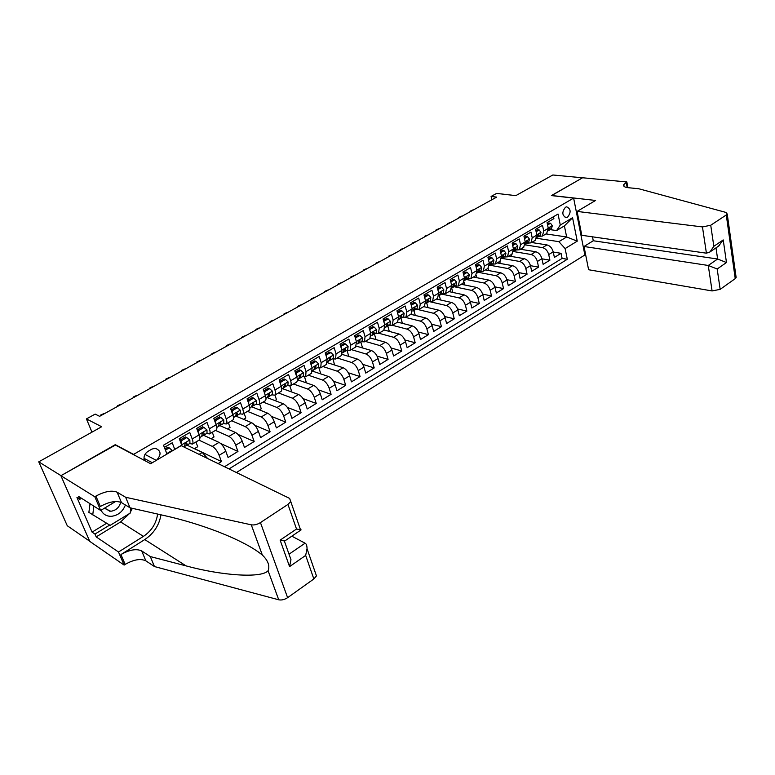 <?xml version="1.0" encoding="UTF-8"?>
<svg xmlns="http://www.w3.org/2000/svg" width="775" height="775" viewBox="0 0 775 775"><rect width="100%" height="100%" fill="white"/><g stroke="black" fill="none" stroke-linecap="round" stroke-linejoin="round"><path stroke-width="1.16" d="M565.479 207.235C561.749 212.05 562.001 215.537 566.254 217.678L567.503 217.262C571.223 212.437 570.952 208.959 566.69 206.818L565.479 207.235M236.404 472.517L584.873 254.975L573.626 198.09L133.329 454.547M89.697 541.212L67.27 525.741L38.75 461.842L101.661 426.744L86.432 418.897L91.973 432.15M573.626 198.09L551.383 195.581L582.529 177.795L552.827 174.985L515.801 195.639L496.61 193.401L491.079 196.443L491.844 199.766M115.436 445.053L61.002 475.656L38.75 461.842M553.486 216.719L553.883 218.627L547.082 222.619L548.274 228.325L543.721 231.018L542.403 236.065L538.945 236.346M543.721 231.018L542.51 225.302L535.612 229.361L536.842 235.096L532.222 237.828L530.933 242.875L527.494 243.137M532.222 237.828L530.972 232.083L523.968 236.201L525.237 241.965L520.538 244.735L519.298 249.792L515.869 250.034M520.538 244.735L519.26 238.962L512.139 243.137L513.447 248.93L508.681 251.759L507.48 256.825L504.07 257.038M508.681 251.759L507.363 245.946L500.137 250.189L501.473 256.012L496.63 258.879L495.477 263.955L492.086 264.149M496.63 258.879L495.273 253.047L487.94 257.358L489.316 263.209L484.404 266.116L483.29 271.202L479.909 271.366M484.404 266.116L483.009 260.255L475.55 264.633L476.974 270.514L471.975 273.468L470.909 278.554L467.558 278.7M471.975 273.468L470.541 267.569L462.966 272.025L464.428 277.934L459.352 280.928L458.335 286.023L455.002 286.14M459.352 280.928L457.88 275.009L450.188 279.533L451.689 285.471L446.536 288.523L445.557 293.618L442.244 293.706M446.536 288.523L445.015 282.565L437.197 287.157L438.737 293.124L433.496 296.224L432.586 301.339L429.292 301.397M433.496 296.224L431.937 290.247L423.993 294.917L425.582 300.913L420.253 304.062L419.391 309.177L416.127 309.206M420.253 304.062L418.655 298.046L410.576 302.793L412.213 308.818L406.798 312.025L405.993 317.14L402.748 317.14M406.798 312.025L405.151 305.98L396.936 310.804L398.621 316.859L393.119 320.114L392.363 325.238L389.147 325.209M393.119 320.114L391.423 314.04L383.073 318.951L384.797 325.035L379.207 328.348L378.51 333.473L375.323 333.405M379.207 328.348L377.464 322.245L368.978 327.224L370.75 333.347L365.064 336.708L364.434 341.843L361.266 341.746M365.064 336.708L363.272 330.576L354.64 335.653L356.461 341.804L350.678 345.224L350.116 350.348L346.977 350.222L348.808 356.442M350.678 345.224L348.837 339.053L340.06 344.216L341.93 350.397L336.05 353.875L335.546 359.009L332.446 358.844M336.05 353.875L334.151 347.675L325.219 352.925L327.157 359.135L321.17 362.681L320.734 367.815L317.663 367.612M321.17 362.681L319.222 356.452L310.136 361.789L312.122 368.028L306.028 371.632L305.67 376.766L302.628 376.534M306.028 371.632L304.023 365.374L294.781 370.808L296.825 377.086L290.625 380.748C291.419 383.325 291.323 385.039 290.334 385.882L287.331 385.601M290.625 380.748L288.562 374.461L279.155 379.983L281.257 386.289L274.951 390.019C275.764 392.605 275.697 394.32 274.728 395.153L271.773 394.833M274.951 390.019L272.819 383.702L263.248 389.321L265.408 395.667L258.995 399.464C259.828 402.06 259.79 403.775 258.85 404.598L255.934 404.23M258.995 399.464L256.806 393.109L247.06 398.834L249.279 405.209L242.749 409.074C243.612 411.68 243.592 413.395 242.691 414.199L239.804 413.792M242.749 409.074L240.502 402.69L230.572 408.512L232.858 414.925L226.203 418.858C227.104 421.484 227.114 423.189 226.232 423.983L223.394 423.528M226.203 418.858L223.888 412.436L213.784 418.374L216.138 424.816L209.366 428.817C210.287 431.462 210.325 433.167 209.473 433.942L206.683 433.448M209.366 428.817L206.983 422.375L196.685 428.42L199.107 434.891L192.21 438.97C193.159 441.614 193.227 443.319 192.413 444.085L189.672 443.542M192.21 438.97L189.759 432.489L179.267 438.65L182.086 446.09M218.124 463.624L221.447 461.58L194.544 448.609M203.583 435.288L219.005 442.389C221.747 443.998 224.014 446.952 225.796 451.253L228.092 457.512L237.954 451.467L220.623 443.474M219.858 425.601L235.484 432.469C238.245 434.029 240.502 436.955 242.255 441.227L244.474 447.466L254.171 441.517L238.051 434.426M235.852 416.088L251.672 422.724C254.452 424.245 256.699 427.132 258.414 431.384L260.574 437.594L270.097 431.752L254.907 425.359M247.632 400.501L248.862 400.985L253.716 398.127L256.525 400.636L256.409 403.949L251.604 406.73L267.569 413.153C270.368 414.635 272.616 417.493 274.292 421.716L276.394 427.897L285.752 422.152L271.318 416.34M267.123 397.594L283.185 403.746C286.014 405.189 288.252 408.008 289.889 412.222L291.933 418.364L301.126 412.726L287.36 407.418M282.332 388.575L298.54 394.504C301.388 395.909 303.616 398.699 305.214 402.884L307.21 408.997L316.248 403.455L303.054 398.592M297.338 379.711L313.633 385.417C316.5 386.783 318.709 389.544 320.278 393.71L322.216 399.793L331.099 394.339L318.438 389.873M312.596 371.177L328.464 376.485C331.351 377.812 333.56 380.544 335.091 384.681L336.97 390.745L345.708 385.388L333.512 381.261M327.544 362.739L343.054 367.708C345.95 368.997 348.149 371.7 349.651 375.817L351.482 381.843L360.075 376.573L348.304 372.765M342.172 354.407L357.391 359.077C360.307 360.336 362.497 363.01 363.969 367.098L365.752 373.095L374.199 367.912L362.826 364.386M356.5 346.183L371.496 350.581C374.422 351.811 376.611 354.456 378.055 358.525L379.779 364.492L388.091 359.397L377.086 356.122M370.518 338.065L385.369 342.23C388.314 343.422 390.484 346.037 391.898 350.087L393.584 356.025L401.76 351.017L391.084 347.975M384.235 330.043L399.018 334.015C401.973 335.178 404.143 337.764 405.519 341.785L407.156 347.704L415.197 342.773L404.841 339.944M397.614 322.119L412.445 325.936C415.41 327.06 417.57 329.627 418.926 333.628L420.515 339.508L428.43 334.655L418.355 332.02M410.75 314.311L425.659 317.973C428.633 319.077 430.784 321.615 432.111 325.597L433.661 331.448L441.45 326.672L431.646 324.221M423.683 306.619L438.66 310.145C441.643 311.221 443.794 313.73 445.092 317.692L446.594 323.514L454.257 318.816L444.714 316.529M436.412 299.053L451.457 302.444C454.46 303.49 456.591 305.97 457.86 309.913L459.323 315.706L466.87 311.085L457.57 308.944M448.948 291.603L464.06 294.858C467.063 295.876 469.185 298.336 470.435 302.25L471.859 308.024L479.289 303.471L470.202 301.465M461.29 284.27L476.46 287.399C479.473 288.377 481.585 290.819 482.815 294.713L484.201 300.458L491.505 295.972L482.641 294.103M473.448 277.043L488.667 280.046C491.689 281.005 493.801 283.418 494.993 287.293L496.349 293.008L503.547 288.591L494.876 286.837M485.421 269.933L500.698 272.81C503.721 273.74 505.823 276.132 506.995 279.978L508.303 285.675L515.394 281.325L506.918 279.688M497.211 262.919L512.537 265.68C515.569 266.581 517.661 268.954 518.814 272.781L520.093 278.448L527.068 274.166L518.775 272.626M525.818 268.518L530.449 265.699L531.689 271.327L538.567 267.113L530.449 265.68C529.325 261.882 527.242 259.538 524.2 258.656L519.56 261.446C522.592 262.347 524.685 264.701 525.818 268.518L527.068 274.166M520.277 249.211L535.69 251.739C538.741 252.602 540.814 254.927 541.919 258.714L543.12 264.323L549.901 260.168L541.938 258.821M198.032 429.495L196.898 428.982M181.118 439.444L179.354 438.602M86.432 418.897L95.17 414.102L99.607 416.33L496.649 197.112L491.079 196.443M156.598 460.185C161.617 454.567 161.142 450.575 155.184 448.221L151.871 449.113L147.841 451.467C144.547 453.811 143.394 456.795 144.392 460.418M150.263 463.528L152.055 462.878M545.978 233.934L566.651 236.976L564.403 225.903L556.595 230.562L560.286 225.041L558.039 214.055L163.515 445.208L166.974 454.053M560.286 225.041L572.57 217.736L577.249 241.151L565.111 248.572L567.31 259.267L229.032 468.923M525.295 244.89L542.5 247.632C545.552 248.484 547.625 250.8 548.719 254.578L549.901 260.168M531.563 242.507L547.014 244.919L542.5 247.632M513.583 251.565L531.117 254.491C534.159 255.363 536.242 257.697 537.356 261.495L538.567 267.113M501.812 258.346L519.56 261.446M508.836 256.012L524.2 258.656M490.149 265.282L507.819 268.518C510.851 269.429 512.953 271.812 514.106 275.648L515.394 281.325M478.311 272.316L495.903 275.687C498.935 276.627 501.038 279.029 502.219 282.894L503.547 288.591M466.279 279.455L483.813 282.972C486.826 283.941 488.938 286.363 490.149 290.247L491.505 295.972M454.053 286.702L471.52 290.363C474.532 291.361 476.654 293.812 477.884 297.716L479.289 303.471M441.643 294.064L459.042 297.881C462.045 298.908 464.177 301.378 465.426 305.302L466.87 311.085M429.04 301.543L446.361 305.515C449.355 306.561 451.496 309.06 452.774 313.003L454.257 318.816M418.093 309.574L433.487 313.265C436.47 314.35 438.611 316.868 439.919 320.84L441.45 326.672M405.47 317.401L420.399 321.141C423.373 322.255 425.523 324.802 426.86 328.794L428.43 334.655M392.305 325.277L407.098 329.152C410.062 330.286 412.222 332.863 413.588 336.873L415.197 342.773M378.868 333.26L393.584 337.29C396.538 338.462 398.708 341.058 400.103 345.088L401.76 351.017M365.219 341.378L379.847 345.553C382.782 346.764 384.962 349.389 386.386 353.439L388.091 359.397M351.346 349.622L365.887 353.962C368.803 355.202 370.993 357.856 372.446 361.935L374.199 367.912M337.241 358.002L351.685 362.506C354.592 363.785 356.791 366.468 358.273 370.566L360.075 376.573M322.904 366.527L337.251 371.206C340.138 372.513 342.347 375.226 343.858 379.343L345.708 385.388M308.324 375.187L322.565 380.041C325.442 381.387 327.651 384.129 329.201 388.275L331.099 394.339M293.502 384.003L307.627 389.031C310.484 390.416 312.703 393.187 314.292 397.352L316.248 403.455M278.428 392.964L292.437 398.185C295.275 399.6 297.503 402.409 299.121 406.594L301.126 412.726M263.093 402.08L276.975 407.485C279.794 408.948 282.022 411.787 283.679 416.001L285.752 422.152M247.487 411.351L261.243 416.96C264.033 418.461 266.28 421.329 267.976 425.562L270.097 431.752M231.609 420.786L245.229 426.599C248 428.139 250.257 431.045 251.982 435.308L254.171 441.517M215.46 430.387L228.925 436.412C231.677 437.991 233.943 440.927 235.707 445.218L237.954 451.467M199.02 440.161L212.331 446.4C215.062 448.028 217.329 451.002 219.141 455.312L221.447 461.58M186.988 445.131L202.236 452.484L199.107 454.363M224.508 466.734L562.117 258.404L561.061 253.318L553.263 252.059M547.014 244.919C550.066 245.762 552.129 248.068 553.214 251.836L554.387 257.416L561.061 253.318M164.368 447.398L172.215 442.796L174.782 449.432M556.595 230.562L550.231 229.652M115.272 444.666L133.164 454.15M536.804 238.312L558.891 241.664L566.651 236.976L577.249 241.151M194.389 448.706L197.722 446.71L195.949 441.983M207.671 458.538L202.236 452.484M199.068 440.132L199.272 440.006C200.105 439.241 200.047 437.536 199.107 434.891M211.071 438.737L214.026 436.974L212.292 432.266M216.002 430.067L216.215 429.941C217.078 429.156 217.048 427.442 216.138 424.816M227.463 428.943L230.039 427.403L228.354 422.724M232.636 420.176L232.849 420.05C233.74 419.246 233.74 417.541 232.858 414.925M243.563 419.323L245.791 417.996L244.144 413.337M248.959 410.469L249.192 410.343C250.102 409.529 250.141 407.815 249.279 405.209M259.383 409.868L261.262 408.745L259.664 404.114M265.011 400.937L265.234 400.801C266.183 399.968 266.242 398.263 265.408 395.667M274.931 400.588L276.481 399.658L274.922 395.047M280.773 391.569L281.005 391.423C281.974 390.59 282.061 388.876 281.257 386.289M290.208 391.452L291.439 390.716L289.908 386.095M296.253 382.366L296.496 382.22C297.493 381.368 297.6 379.653 296.825 377.086M305.234 382.482L306.144 381.93L304.585 377.076M311.482 373.317L312.122 368.028M319.998 373.657L320.618 373.288L318.961 368.028M326.44 364.424L327.157 359.135M334.529 364.977L333.076 359.038M341.145 355.686L341.93 350.397M355.609 347.084L356.461 341.804M362.555 347.956L360.801 342.017M369.83 338.636L370.75 333.347M376.04 339.615L374.412 333.948M383.809 330.324L384.797 325.035M389.321 331.409L387.8 326.004M397.565 322.148L398.621 316.859M402.399 323.349L400.975 318.196M411.099 314.108L412.213 308.818M415.284 315.425L413.947 310.484M424.409 306.193L425.582 300.913M427.965 307.636L426.715 302.899M437.517 298.404L438.737 293.124M440.462 299.964L439.289 295.449M450.411 290.741L451.689 285.471M452.774 292.427L451.835 288.717M463.101 283.195L464.428 277.934M464.903 285.016L464.186 282.129M475.588 275.774L476.974 270.514M476.848 277.712L476.257 275.28M487.892 268.46L489.316 263.209M488.618 270.533L488.105 268.334M500.001 261.262L501.473 256.012M500.224 263.461L499.749 261.417M511.926 254.181L513.447 248.93M511.655 256.496L511.229 254.588M523.667 247.196L525.237 241.965M522.931 249.647L522.534 247.864M535.234 240.318L536.842 235.096M534.043 242.895L533.684 241.248M562.117 258.404L567.31 259.267M565.111 248.572L558.891 241.664M546.627 233.546L548.274 228.325M572.57 217.736L564.403 225.903M165.443 450.13L169.25 447.882L172.525 450.769M169.25 447.882L167.904 447.214L164.978 448.948M168.582 453.094L167.642 453.646M100.973 415.574L100.731 414.983L104.286 413.743M100.731 414.983L103.947 413.579M101.05 510.241C103.153 514.358 106.592 516.382 111.348 516.315C118.013 515.511 122.692 511.742 125.405 505M104.392 508.235L110.767 511.258C115.892 510.56 119.224 507.557 120.745 502.248M130.859 507.983L130.161 513.127L110.137 525.363L88.883 512.372L90.026 503.692M92.729 514.862L93.882 506.143M181.176 445.644L289.627 498.412L290.741 501.493L287.971 504.418L260.448 522.592L287.612 597.67C284.561 599.656 281.596 600.373 278.729 599.792L154.458 566.554L145.855 560.838C140.575 558.358 133.678 559.55 125.162 564.403L124.116 565.082L89.774 541.386L60.905 475.714L115 444.821L150.631 463.721L181.176 445.644M154.458 566.554L150.302 556.566L186.097 565.895C221.175 575.525 261.417 578.499 268.092 570.739C270 565.818 268.082 560.596 262.347 555.065C253.561 547.741 238.865 540.001 218.269 531.844C200.299 525.024 182.89 519.734 166.044 515.966L130.026 507.799L121.491 502.617C116.211 500.417 109.168 501.696 100.343 506.462L95.906 496.097L94.802 496.746L60.905 475.714M130.026 507.799L125.657 497.279L117.122 492.202C111.862 490.052 104.78 491.35 95.906 496.097M186.097 565.895L144.751 539.574L120.948 554.551C129.512 549.717 136.429 548.506 141.709 550.938L150.302 556.566M315.309 572.609L316.452 575.912L313.846 578.964L287.612 597.67M262.347 555.065L251.274 524.82L125.657 497.279M129.464 513.554L120.629 521.933L96.197 536.901L94.957 534.062L109.672 525.082M81.549 498.306L79.815 499.333L76.957 497.502L92.08 532.125L94.957 534.062M79.815 499.333L78.546 496.397L100.682 510.463L94.802 496.746M124.116 565.082L118.507 552.003L143.423 536.377C151.551 530.904 156.279 523.464 157.606 514.048M96.197 536.901L118.507 552.003M291.826 536.184L305.088 543.188C306.358 543.827 307.007 545.648 307.036 548.661L305.67 555.413L289.569 566.622L290.974 559.686L284.328 540.931L285.045 540.785M144.751 539.574C153.77 533.51 159.185 525.256 160.987 514.813M115.582 501.512L100.682 510.463M251.274 524.82C254.19 525.285 257.252 524.539 260.448 522.592M132.37 508.332L130.268 512.333M92.08 532.125L106.65 523.261M289.036 554.193L305.088 543.188M289.569 566.622L280.133 540.127L284.328 540.931M280.133 540.127L296.515 529.025L301.117 529.868L284.89 540.892M592.507 236.83L593.272 240.763L584.011 246.489L588.603 269.739L712.089 290.945L708.263 265.467L717.621 259.015L715.993 247.855M584.011 246.489L708.263 265.467L717.175 269.002L720.169 289.356L735.233 278.622L726.282 214.975L727.231 214.026L725.894 212.408L638.726 188.742L627.982 187.676C624.534 187.259 623.129 186.233 623.768 184.595L626.849 181.96L582.587 177.766L551.577 195.61M551.558 195.494L595.597 200.454L577.084 211.41L702.46 226.93L710.733 225.244L726.282 214.975M626.849 181.96L627.857 187.666M584.854 254.849L585.687 254.985M577.084 211.41L581.802 235.29L706.413 253.183L702.46 226.93M735.998 276.51L736.153 277.615L735.233 278.622M720.169 289.356L712.089 290.945M593.272 240.763L717.621 259.015L726.466 262.531L717.175 269.002M710.733 225.244L713.833 246.305L709.958 251.962L706.413 253.183M713.833 246.305L723.23 239.93L718.561 246.111M186.765 437.565L185.409 436.926L180.197 439.987L181.544 440.636L186.765 437.565L189.836 440.074L189.953 443.377L186.581 445.373L186.93 443.29L186.194 442.728L184.847 444.521L184.595 446.555L183.898 446.972L184.595 446.555M181.544 440.636L181.273 443.872M180.12 440.868L180.197 439.987M184.77 446.352L186.581 445.373M117.674 406.352L117.442 405.761L120.987 404.531M117.442 405.761L120.638 404.366M203.961 427.432L202.585 426.812L197.47 429.825L198.836 430.454L203.961 427.432L206.973 429.951L207.022 433.244L203.709 435.221L204.096 433.118L203.379 432.557L202.052 434.329L201.762 436.364L199.805 437.526L201.762 436.364M198.836 430.454L198.574 433.467M197.422 430.377L197.47 429.825M201.936 436.18L203.709 435.221M134.094 397.294L133.862 396.703L137.398 395.473M133.862 396.703L137.039 395.308M220.846 417.483L219.461 416.892L214.433 419.847L215.818 420.447L220.846 417.483L223.791 420.002L223.781 423.305L220.526 425.243L220.962 423.131L220.245 422.569L218.947 424.322L218.618 426.366L216.806 427.451L218.618 426.366M215.818 420.447L215.566 423.257M218.792 426.182L220.526 425.243M150.234 388.382L150.011 387.791L153.528 386.56M150.011 387.791L153.169 386.405M231.124 410.062L232.49 410.634L237.431 407.718L240.298 410.237L240.24 413.54L237.043 415.448L237.518 413.327L236.811 412.765L235.164 416.553L233.488 417.551L235.164 416.553M232.49 410.634L232.248 413.23M237.431 407.718L236.026 407.146L231.115 410.033M235.348 416.369L237.043 415.448M166.112 379.614L165.889 379.033L169.396 377.793M165.889 379.033L169.037 377.648M248.862 400.985L248.639 403.378M253.716 398.127L252.292 397.575L247.583 400.346M253.26 405.819L253.783 403.698L253.086 403.126L251.429 406.904L249.879 407.824L251.429 406.904M181.718 370.993L181.505 370.411L185.002 369.181M181.505 370.411L184.644 369.036M263.849 391.094L264.943 391.511L269.71 388.701L272.461 391.21L272.296 394.523L269.196 396.364L269.758 394.233L269.07 393.661L267.394 397.43L265.98 398.272L267.394 397.43M264.943 391.511L264.74 393.7M269.71 388.701L268.276 388.168L263.762 390.823M267.578 397.255L269.196 396.364M197.083 362.516L196.869 361.935L200.357 360.704M196.869 361.935L199.989 360.569M279.775 381.852L280.744 382.201L285.433 379.44L288.116 381.959L287.903 385.272L284.851 387.083L285.452 384.942L284.774 384.371L283.088 388.12L281.8 388.895L283.088 388.12M280.744 382.201L280.55 384.187M285.433 379.44L283.979 378.927L279.649 381.474M283.272 387.946L284.851 387.083M212.185 354.175L211.982 353.594L215.46 352.363M211.982 353.594L215.082 352.238M295.411 372.765L296.273 373.056L300.874 370.343L303.5 372.853L303.238 376.166L300.235 377.958L300.874 375.807L300.206 375.236L298.511 378.975L297.338 379.673L298.511 378.975M296.273 373.056L296.089 374.848M300.874 370.343L299.412 369.849L295.265 372.291M298.695 378.801L300.235 377.958M227.056 345.96L226.852 345.388L230.32 344.158M226.852 345.388L229.943 344.032M310.785 363.824L311.521 364.066L316.055 361.402L318.622 363.911L318.312 367.224L315.357 368.978L316.035 366.827L315.377 366.255L313.672 369.985L312.606 370.615L313.672 369.985M311.521 364.066L311.366 365.664M316.055 361.402L314.582 360.927L310.601 363.262M313.846 369.82L315.357 368.978M241.684 337.89L241.49 337.319L244.939 336.088M241.49 337.319L244.561 335.963M325.878 355.037L330.973 352.615L333.483 355.124L333.134 358.438L330.228 360.162L330.935 358.002L330.286 357.43L328.561 361.15L327.612 361.712L328.561 361.15M326.517 355.231L326.382 356.645M330.973 352.615L329.482 352.16L325.684 354.398M328.745 360.985L330.228 360.162M256.079 329.937L255.895 329.375L259.334 328.145M255.895 329.375L258.947 328.019M340.719 346.386L345.631 343.974L348.101 346.483L347.704 349.796L344.846 351.492L345.582 349.331L344.943 348.75L342.366 352.964L343.209 352.46M341.262 346.551L341.136 347.772M345.631 343.974L344.139 343.538L340.496 345.679M343.393 352.296L344.846 351.492M270.252 322.109L270.068 321.548L273.498 320.317M270.068 321.548L273.11 320.211M355.299 337.881L360.055 335.478L362.468 337.987L362.032 341.291L359.213 342.967L359.988 340.797L359.358 340.225L357.614 343.916M355.754 338.016L355.647 339.043M360.055 335.478L358.554 335.052L355.066 337.106M357.788 343.761L359.213 342.967M284.202 314.408L284.028 313.846L287.448 312.625M284.028 313.846L287.05 312.509M369.636 329.52L374.238 327.127L376.592 329.627L376.117 332.94L373.347 334.587L374.141 332.417L373.521 331.836L371.777 335.517M370.004 329.617L369.917 330.47M374.238 327.127L372.717 326.721L369.394 328.677M371.952 335.362L373.347 334.587M297.939 306.823L297.765 306.27L301.175 305.04M297.765 306.27L300.778 304.933M383.732 321.286L388.178 318.912L390.493 321.412L389.97 324.715L387.238 326.343L388.072 324.163L387.461 323.582L385.698 327.253M384.022 321.363L383.945 322.032M388.178 318.912L386.657 318.525L383.48 320.385M385.882 327.098L387.238 326.343M311.472 299.353L311.298 298.801L314.689 297.581M311.298 298.801L314.292 297.474M397.594 313.187L401.896 310.833L404.162 313.323L403.601 316.636L400.917 318.234L401.779 316.055L401.179 315.464L399.406 319.126M397.808 313.245L397.749 313.739M401.896 310.833L400.365 310.455L397.333 312.238M399.58 318.98L400.917 318.234M324.793 292.001L324.618 291.448L327.999 290.228M324.618 291.448L327.602 290.131M411.234 305.224L415.39 302.88L417.609 305.369L417.018 308.673L414.363 310.252L415.255 308.072L414.664 307.481L412.881 311.124M415.39 302.88L413.85 302.521L410.963 304.217M413.056 310.978L414.363 310.252M337.91 284.754L337.745 284.212L341.116 282.991M337.745 284.212L340.709 282.894M424.642 297.377L428.662 295.062L430.842 297.552L430.212 300.845L427.597 302.405L428.517 300.216L427.936 299.634L426.143 303.257M428.662 295.062L427.122 294.713L424.371 296.331M426.318 303.122L427.597 302.405M350.833 277.624L350.668 277.072L354.03 275.861M350.668 277.072L353.623 275.764M437.836 289.656L441.731 287.36L443.852 289.85L443.203 293.144L440.626 294.674L441.566 292.485L440.994 291.904L439.192 295.517M441.731 287.36L440.171 287.031L437.555 288.571M439.367 295.382L440.626 294.674M363.562 270.591L363.407 270.049L366.749 268.828M363.407 270.049L366.343 268.751M450.808 282.013L454.586 279.794L456.669 282.274L455.981 285.558L453.443 287.07L454.412 284.88L453.85 284.289L452.038 287.903M454.586 279.794L453.026 279.475L450.537 280.938M452.213 287.757L453.443 287.07M376.098 263.665L375.952 263.132L379.285 261.911M375.952 263.132L378.868 261.834M463.576 274.495L467.238 272.335L469.282 274.815L468.565 278.099L466.056 279.591L467.054 277.392L466.492 276.811L464.68 280.405M467.238 272.335L465.678 272.035L463.314 273.42M464.855 280.269L466.056 279.591M388.459 256.845L388.314 256.302L391.637 255.091M388.314 256.302L391.22 255.014M476.141 267.094L479.696 264.992L481.701 267.472L480.946 270.756L478.475 272.219L479.493 270.029L478.95 269.438L477.187 272.974M479.696 264.992L478.127 264.701L475.889 266.019M477.293 272.887L478.475 272.219M400.636 250.122L400.491 249.589L403.804 248.378M400.491 249.589L403.387 248.3M488.512 259.799L491.96 257.775L493.927 260.235L493.142 263.519L490.711 264.963L491.747 262.773L491.214 262.183L489.519 265.641M491.96 257.775L490.381 257.494L488.26 258.743M489.548 265.622L490.711 264.963M412.639 243.495L412.503 242.963L415.797 241.752M412.503 242.963L415.381 241.684M500.689 252.631L504.041 250.654L505.959 253.125L505.145 256.399L502.82 257.784M504.041 250.654L502.452 250.393L500.447 251.575M501.658 258.433L502.878 257.736L503.808 255.624L503.285 255.033L501.658 258.414M424.468 236.966L424.332 236.433L427.616 235.222M424.332 236.433L427.199 235.154M512.682 245.568L515.927 243.65L517.816 246.111L516.973 249.376L514.678 250.742M515.927 243.65L514.338 243.398L512.449 244.513M513.612 251.352L514.745 250.703L515.685 248.591L515.172 248L513.612 251.294M436.131 230.524L435.996 229.991L439.27 228.79M435.996 229.991L438.853 228.722M524.491 238.603L527.639 236.753L529.49 239.204L528.618 242.468L526.361 243.815M527.639 236.753L526.051 236.511L524.268 237.557M525.382 244.367L527.387 241.664L526.884 241.073L525.392 244.28M447.63 224.178L447.504 223.646L450.759 222.444M447.504 223.646L450.343 222.386M536.126 231.754L539.177 229.962L540.989 232.403L540.097 235.668L537.86 236.995M539.177 229.962L537.579 229.729L535.903 230.718M536.978 237.499L538.916 234.835L538.412 234.244L536.988 237.353M458.965 217.911L458.839 217.388L462.084 216.196M458.839 217.388L461.668 216.128M547.576 225.002L550.541 223.268L552.313 225.709L551.403 228.964L549.194 230.272M550.541 223.268L548.933 223.045L547.363 223.975M548.39 230.727L550.26 228.112L549.775 227.521L548.419 230.524M470.144 211.74L470.018 211.226L473.254 210.025M470.018 211.226L472.837 209.967M535.69 251.739L531.117 254.491M512.537 265.68L507.819 268.518M500.698 272.81L495.903 275.687M488.667 280.046L483.813 282.972M476.46 287.399L471.52 290.363M464.06 294.858L459.042 297.881M451.457 302.444L446.361 305.515M438.66 310.145L433.487 313.265M425.659 317.973L420.399 321.141M412.445 325.936L407.098 329.152M399.018 334.015L393.584 337.29M385.369 342.23L379.847 345.553M371.496 350.581L365.887 353.962M357.391 359.077L351.685 362.506M343.054 367.708L337.251 371.206M328.464 376.485L322.565 380.041M313.633 385.417L307.627 389.031M298.54 394.504L292.437 398.185M283.185 403.746L276.975 407.485M267.569 413.153L261.243 416.96M251.672 422.724L245.229 426.599M235.484 432.469L228.925 436.412M219.005 442.389L212.331 446.4M553.214 251.836L548.719 254.578M541.919 258.714L537.356 261.495M518.814 272.781L514.106 275.648M506.995 279.978L502.219 282.894M494.993 287.293L490.149 290.247M482.815 294.713L477.884 297.716M470.435 302.25L465.426 305.302M457.86 309.913L452.774 313.003M445.092 317.692L439.919 320.84M432.111 325.597L426.86 328.794M418.926 333.628L413.588 336.873M405.519 341.785L400.103 345.088M391.898 350.087L386.386 353.439M378.055 358.525L372.446 361.935M363.969 367.098L358.273 370.566M349.651 375.817L343.858 379.343M335.091 384.681L329.201 388.275M320.278 393.71L314.292 397.352M305.214 402.884L299.121 406.594M289.889 412.222L283.679 416.001M274.292 421.716L267.976 425.562M258.414 431.384L251.982 435.308M242.255 441.227L235.707 445.218M225.796 451.253L219.141 455.312M181.757 445.15L174.733 449.306M143.976 458.316L152.326 462.714M144.973 454.421L156.318 460.35M172.312 450.333L166.79 453.598M121.491 502.617L117.122 492.202M141.709 550.938L145.855 560.838M313.846 578.964L305.67 555.413M296.515 529.025L287.971 504.418M278.729 599.792L268.092 570.739M120.948 554.551L125.162 564.403M120.629 521.933L143.423 536.377M723.23 239.93L726.466 262.531M627.188 187.579L626.258 182.309M189.768 440.016L181.631 444.821M185.874 442.777L186.93 443.29M206.896 429.883L198.981 434.562M203.021 432.624L204.096 433.118M223.713 419.943L216.022 424.487M219.858 422.646L220.962 423.131M240.231 410.169L232.742 414.596M236.394 412.862L237.518 413.327M256.457 400.578L249.162 404.889M252.64 403.242L253.783 403.698M272.393 391.152L265.302 395.347M268.605 393.797L269.758 394.233M288.048 381.891L281.151 385.979M284.289 384.516L285.452 384.942M303.442 372.794L296.718 376.766M299.702 375.4L300.874 375.807M318.564 363.853L312.015 367.718M314.853 366.439L316.035 366.827M333.424 355.057L327.06 358.825M329.753 357.633L330.935 358.002M348.043 346.415L341.843 350.087M344.4 348.973L345.582 349.331M362.409 337.919L356.374 341.494M358.796 340.457L359.988 340.797M376.534 329.569L370.663 333.037M372.969 332.088L374.141 332.417M390.435 321.344L384.71 324.735M386.899 323.853L388.072 324.163M404.104 313.265L398.534 316.558M400.597 315.754L401.779 316.055M417.551 305.311L412.126 308.518M414.082 307.791L415.255 308.072M430.784 297.484L425.504 300.613M427.354 299.954L428.517 300.216M443.804 289.782L438.66 292.824M440.403 292.233L441.566 292.485M456.62 282.207L451.612 285.171M453.259 284.638L454.412 284.88M469.233 274.747L464.351 277.634M465.911 277.169L467.054 277.392M481.653 267.404L476.896 270.213M478.359 269.807L479.493 270.029M493.878 260.177L489.248 262.909M490.623 262.57L491.747 262.773M505.91 253.057L501.406 255.721M502.694 255.43L503.808 255.624M517.768 246.053L513.379 248.639M514.581 248.407L515.685 248.591M529.441 239.146L525.169 241.674M526.293 241.49L527.387 241.664M540.94 232.345L536.784 234.806M537.831 234.68L538.916 234.835M552.265 225.641L548.216 228.044M549.194 227.966L550.26 228.112M565.169 217.533L566.254 217.678M199.272 440.006L192.413 444.085M216.215 429.941L209.473 433.942M232.849 420.05L226.232 423.983M249.192 410.343L242.691 414.199M265.234 400.801L258.85 404.598M281.005 391.423L274.728 395.153M296.496 382.22L290.334 385.882M311.724 373.172L305.67 376.766M326.692 364.269L320.734 367.815M341.407 355.531L335.546 359.009M355.87 346.929L350.116 350.348M370.092 338.481L364.434 341.843M384.08 330.16L378.51 333.473M397.837 321.983L392.363 325.238M411.38 313.943L405.993 317.14M424.69 306.028L419.391 309.177M437.798 298.23L432.586 301.339M450.692 290.567L445.557 293.618M463.392 283.02L458.335 286.023M475.889 275.6L470.909 278.554M488.182 268.286L483.29 271.202M500.301 261.088L495.477 263.955M512.227 253.997L507.48 256.825M523.968 247.012L519.298 249.792M535.544 240.143L530.933 242.875M546.937 233.362L542.403 236.065M104.712 508.042L109.817 511.248M316.452 575.912L307.036 548.661M300.555 529.877L290.741 501.493M624.088 186.397L623.768 184.595M727.231 214.026L736.153 277.615M719.374 245.559L709.958 251.962M186.668 445.315L189.953 443.377M203.796 435.162L207.022 433.244M220.613 425.184L223.781 423.305M237.131 415.381L240.24 413.54M253.357 405.761L256.409 403.949M269.293 396.306L272.296 394.523M284.958 387.016L287.903 385.272M300.342 377.89L303.238 376.166M315.473 368.91L318.312 367.224M330.334 360.094L333.134 358.438M344.952 351.424L347.704 349.796M359.329 342.899L362.032 341.291M373.453 334.519L376.117 332.94M387.355 326.265L389.97 324.715M401.033 318.157L403.601 316.636M414.489 310.174L417.018 308.673M427.722 302.327L430.212 300.845M440.743 294.597L443.203 293.144M453.569 286.992L455.981 285.558M466.182 279.504L468.565 278.099M478.611 272.141L480.946 270.756M490.837 264.885L493.142 263.519M502.878 257.736L505.145 256.399M514.745 250.703L516.973 249.376M526.419 243.776L528.618 242.468M537.928 236.947L540.097 235.668M549.262 230.223L551.403 228.964"/></g></svg>
